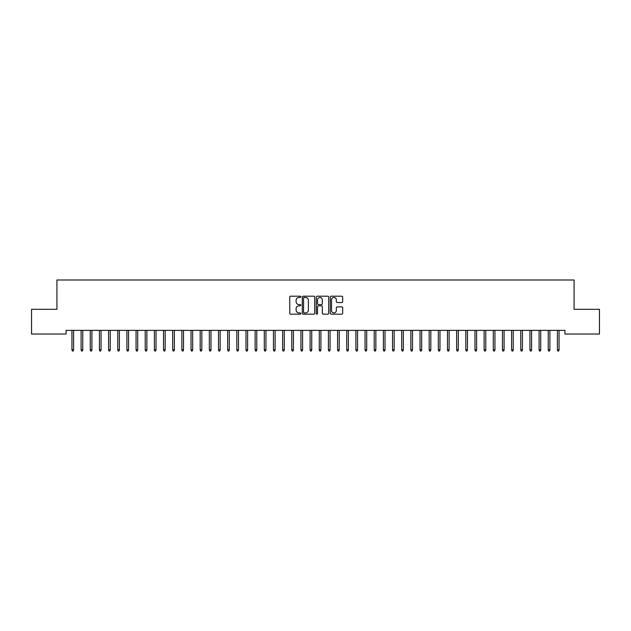 <?xml version="1.0" encoding="UTF-8"?>
<svg xmlns="http://www.w3.org/2000/svg" width="631" height="631" viewBox="0 0 631 631"><rect width="100%" height="100%" fill="white"/><g stroke="black" fill="none" stroke-linecap="round" stroke-linejoin="round"><path stroke-width="0.95" d="M300.845 296.822A0.631 0.631 0 0 0 300.214 296.199L290.662 296.199A0.899 0.899 0 0 0 289.763 297.091L289.763 313.276A0.899 0.899 0 0 0 290.662 314.175L300.214 314.175A0.631 0.631 0 0 0 300.845 313.544A0.631 0.631 0 0 0 300.214 312.921L298.976 312.921A2.879 2.879 0 0 1 296.105 310.042L296.105 308.693A2.879 2.879 0 0 1 298.976 305.814L300.214 305.814A0.631 0.631 0 0 0 300.845 305.183A0.631 0.631 0 0 0 300.214 304.56L298.976 304.56A2.879 2.879 0 0 1 296.105 301.681L296.105 300.332A2.879 2.879 0 0 1 298.976 297.453L300.214 297.453A0.631 0.631 0 0 0 300.845 296.822M341.773 302.533A0.899 0.899 0 0 0 342.672 301.634L342.672 297.091A0.899 0.899 0 0 0 341.773 296.199L331.165 296.199A0.899 0.899 0 0 0 330.265 297.091L330.265 313.276A0.899 0.899 0 0 0 331.165 314.175L341.773 314.175A0.899 0.899 0 0 0 342.672 313.276L342.672 307.794A0.899 0.899 0 0 0 341.773 306.895L337.238 306.895A0.899 0.899 0 0 0 336.339 307.794L336.339 310.515A2.406 2.406 0 0 1 333.933 312.921A2.406 2.406 0 0 1 331.527 310.515L331.527 299.859A2.406 2.406 0 0 1 333.933 297.453A2.406 2.406 0 0 1 336.339 299.859L336.339 301.634A0.899 0.899 0 0 0 337.238 302.533L341.773 302.533M564.919 330.376L66.081 330.376L66.081 334.036L31.55 334.036L31.55 309.308L56.924 309.308L56.924 279.998L574.076 279.998L574.076 309.308L599.45 309.308L599.45 334.036L564.919 334.036L564.919 330.376M314.711 297.091A0.899 0.899 0 0 0 313.812 296.199L303.203 296.199A0.899 0.899 0 0 0 302.304 297.091L302.304 313.276A0.899 0.899 0 0 0 303.203 314.175L313.812 314.175A0.899 0.899 0 0 0 314.711 313.276L314.711 297.091M317.188 296.199L327.797 296.199A0.899 0.899 0 0 1 328.696 297.091L328.696 313.276A0.899 0.899 0 0 1 327.797 314.175L323.253 314.175A0.899 0.899 0 0 1 322.354 313.276L322.354 306.713A0.899 0.899 0 0 0 321.455 305.814L318.442 305.814A0.899 0.899 0 0 0 317.543 306.713L317.543 313.544A0.631 0.631 0 0 1 316.92 314.175A0.631 0.631 0 0 1 316.289 313.544L316.289 297.091A0.899 0.899 0 0 1 317.188 296.199M304.197 297.453A0.631 0.631 0 0 0 303.566 298.084L303.566 312.29A0.631 0.631 0 0 0 304.197 312.921L305.499 312.921A2.879 2.879 0 0 0 308.378 310.042L308.378 300.332A2.879 2.879 0 0 0 305.499 297.453L304.197 297.453M322.354 299.906A2.406 2.406 0 0 0 319.949 297.501A2.406 2.406 0 0 0 317.543 299.906L317.543 303.661A0.899 0.899 0 0 0 318.442 304.56L321.455 304.56A0.899 0.899 0 0 0 322.354 303.661L322.354 299.906M73.59 349.811L73.228 351.002L72.313 351.002L71.942 349.811L73.59 349.811L73.59 330.376M71.942 349.811L71.942 330.376M82.756 349.811L82.385 351.002L81.47 351.002L81.107 349.811L82.756 349.811L82.756 330.376M81.107 349.811L81.107 330.376M91.913 349.811L91.542 351.002L90.627 351.002L90.265 349.811L91.913 349.811L91.913 330.376M90.265 349.811L90.265 330.376M101.07 349.811L100.708 351.002L99.793 351.002L99.422 349.811L101.07 349.811L101.07 330.376M99.422 349.811L99.422 330.376M110.228 349.811L109.865 351.002L108.95 351.002L108.579 349.811L110.228 349.811L110.228 330.376M108.579 349.811L108.579 330.376M119.393 349.811L119.022 351.002L118.107 351.002L117.745 349.811L119.393 349.811L119.393 330.376M117.745 349.811L117.745 330.376M128.55 349.811L128.188 351.002L127.265 351.002L126.902 349.811L128.55 349.811L128.55 330.376M126.902 349.811L126.902 330.376M137.708 349.811L137.345 351.002L136.43 351.002L136.059 349.811L137.708 349.811L137.708 330.376M136.059 349.811L136.059 330.376M146.873 349.811L146.502 351.002L145.587 351.002L145.225 349.811L146.873 349.811L146.873 330.376M145.225 349.811L145.225 330.376M156.031 349.811L155.66 351.002L154.745 351.002L154.382 349.811L156.031 349.811L156.031 330.376M154.382 349.811L154.382 330.376M165.188 349.811L164.825 351.002L163.91 351.002L163.539 349.811L165.188 349.811L165.188 330.376M163.539 349.811L163.539 330.376M174.353 349.811L173.982 351.002L173.068 351.002L172.697 349.811L174.353 349.811L174.353 330.376M172.697 349.811L172.697 330.376M183.511 349.811L183.14 351.002L182.225 351.002L181.862 349.811L183.511 349.811L183.511 330.376M181.862 349.811L181.862 330.376M192.668 349.811L192.305 351.002L191.39 351.002L191.019 349.811L192.668 349.811L192.668 330.376M191.019 349.811L191.019 330.376M201.825 349.811L201.463 351.002L200.548 351.002L200.177 349.811L201.825 349.811L201.825 330.376M200.177 349.811L200.177 330.376M210.991 349.811L210.62 351.002L209.705 351.002L209.342 349.811L210.991 349.811L210.991 330.376M209.342 349.811L209.342 330.376M220.148 349.811L219.785 351.002L218.862 351.002L218.5 349.811L220.148 349.811L220.148 330.376M218.5 349.811L218.5 330.376M229.305 349.811L228.943 351.002L228.028 351.002L227.657 349.811L229.305 349.811L229.305 330.376M227.657 349.811L227.657 330.376M238.471 349.811L238.1 351.002L237.185 351.002L236.822 349.811L238.471 349.811L238.471 330.376M236.822 349.811L236.822 330.376M247.628 349.811L247.257 351.002L246.342 351.002L245.98 349.811L247.628 349.811L247.628 330.376M245.98 349.811L245.98 330.376M256.785 349.811L256.423 351.002L255.508 351.002L255.137 349.811L256.785 349.811L256.785 330.376M255.137 349.811L255.137 330.376M265.943 349.811L265.58 351.002L264.665 351.002L264.294 349.811L265.943 349.811L265.943 330.376M264.294 349.811L264.294 330.376M275.108 349.811L274.737 351.002L273.822 351.002L273.46 349.811L275.108 349.811L275.108 330.376M273.46 349.811L273.46 330.376M284.265 349.811L283.903 351.002L282.98 351.002L282.617 349.811L284.265 349.811L284.265 330.376M282.617 349.811L282.617 330.376M293.423 349.811L293.06 351.002L292.145 351.002L291.774 349.811L293.423 349.811L293.423 330.376M291.774 349.811L291.774 330.376M302.588 349.811L302.217 351.002L301.303 351.002L300.94 349.811L302.588 349.811L302.588 330.376M300.94 349.811L300.94 330.376M311.746 349.811L311.375 351.002L310.46 351.002L310.097 349.811L311.746 349.811L311.746 330.376M310.097 349.811L310.097 330.376M320.903 349.811L320.54 351.002L319.625 351.002L319.254 349.811L320.903 349.811L320.903 330.376M319.254 349.811L319.254 330.376M330.06 349.811L329.697 351.002L328.783 351.002L328.412 349.811L330.06 349.811L330.06 330.376M328.412 349.811L328.412 330.376M339.226 349.811L338.855 351.002L337.94 351.002L337.577 349.811L339.226 349.811L339.226 330.376M337.577 349.811L337.577 330.376M348.383 349.811L348.02 351.002L347.097 351.002L346.734 349.811L348.383 349.811L348.383 330.376M346.734 349.811L346.734 330.376M357.54 349.811L357.178 351.002L356.263 351.002L355.892 349.811L357.54 349.811L357.54 330.376M355.892 349.811L355.892 330.376M366.706 349.811L366.335 351.002L365.42 351.002L365.057 349.811L366.706 349.811L366.706 330.376M365.057 349.811L365.057 330.376M375.863 349.811L375.492 351.002L374.577 351.002L374.215 349.811L375.863 349.811L375.863 330.376M374.215 349.811L374.215 330.376M385.02 349.811L384.658 351.002L383.743 351.002L383.372 349.811L385.02 349.811L385.02 330.376M383.372 349.811L383.372 330.376M394.178 349.811L393.815 351.002L392.9 351.002L392.529 349.811L394.178 349.811L394.178 330.376M392.529 349.811L392.529 330.376M403.343 349.811L402.972 351.002L402.057 351.002L401.695 349.811L403.343 349.811L403.343 330.376M401.695 349.811L401.695 330.376M412.5 349.811L412.138 351.002L411.215 351.002L410.852 349.811L412.5 349.811L412.5 330.376M410.852 349.811L410.852 330.376M421.658 349.811L421.295 351.002L420.38 351.002L420.009 349.811L421.658 349.811L421.658 330.376M420.009 349.811L420.009 330.376M430.823 349.811L430.452 351.002L429.537 351.002L429.175 349.811L430.823 349.811L430.823 330.376M429.175 349.811L429.175 330.376M439.981 349.811L439.61 351.002L438.695 351.002L438.332 349.811L439.981 349.811L439.981 330.376M438.332 349.811L438.332 330.376M449.138 349.811L448.775 351.002L447.86 351.002L447.489 349.811L449.138 349.811L449.138 330.376M447.489 349.811L447.489 330.376M458.303 349.811L457.932 351.002L457.018 351.002L456.647 349.811L458.303 349.811L458.303 330.376M456.647 349.811L456.647 330.376M467.461 349.811L467.09 351.002L466.175 351.002L465.812 349.811L467.461 349.811L467.461 330.376M465.812 349.811L465.812 330.376M476.618 349.811L476.255 351.002L475.34 351.002L474.969 349.811L476.618 349.811L476.618 330.376M474.969 349.811L474.969 330.376M485.775 349.811L485.413 351.002L484.498 351.002L484.127 349.811L485.775 349.811L485.775 330.376M484.127 349.811L484.127 330.376M494.941 349.811L494.57 351.002L493.655 351.002L493.292 349.811L494.941 349.811L494.941 330.376M493.292 349.811L493.292 330.376M504.098 349.811L503.735 351.002L502.812 351.002L502.45 349.811L504.098 349.811L504.098 330.376M502.45 349.811L502.45 330.376M513.255 349.811L512.893 351.002L511.978 351.002L511.607 349.811L513.255 349.811L513.255 330.376M511.607 349.811L511.607 330.376M522.421 349.811L522.05 351.002L521.135 351.002L520.772 349.811L522.421 349.811L522.421 330.376M520.772 349.811L520.772 330.376M531.578 349.811L531.207 351.002L530.292 351.002L529.93 349.811L531.578 349.811L531.578 330.376M529.93 349.811L529.93 330.376M540.735 349.811L540.373 351.002L539.458 351.002L539.087 349.811L540.735 349.811L540.735 330.376M539.087 349.811L539.087 330.376M549.893 349.811L549.53 351.002L548.615 351.002L548.244 349.811L549.893 349.811L549.893 330.376M548.244 349.811L548.244 330.376M559.058 349.811L558.687 351.002L557.772 351.002L557.41 349.811L559.058 349.811L559.058 330.376M557.41 349.811L557.41 330.376"/></g></svg>
